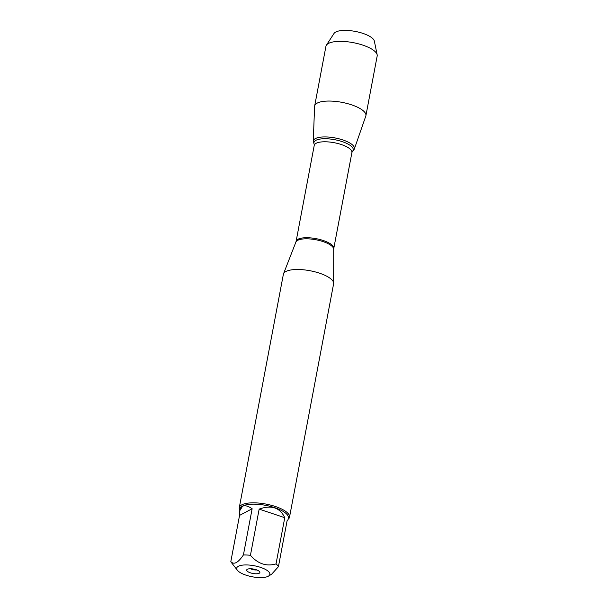 <?xml version="1.0" encoding="UTF-8"?>
<svg xmlns="http://www.w3.org/2000/svg" width="608" height="608" viewBox="0 0 608 608"><rect width="100%" height="100%" fill="white"/><g stroke="black" fill="none" stroke-linecap="round" stroke-linejoin="round"><path stroke-width="0.91" d="M260.984 577.6A16.872 5.601 -169.3 0 0 268.424 576.141A16.872 5.601 -169.3 0 0 260.346 567.302A16.872 5.601 -169.3 0 0 238.374 566.261A16.872 5.601 -169.3 0 0 237.394 570.274A16.872 5.601 -169.3 0 0 260.984 577.6M268.424 576.141L271.594 574.256L278.418 566.709A24.54 8.155 -169.3 0 0 276.024 563.905C266.426 566.694 257.898 563.821 250.435 555.302A24.54 8.155 -169.3 0 0 243.413 554.944C238.146 562.826 233.951 565.045 230.82 561.61A24.54 8.155 -169.3 0 0 231.519 562.712L237.394 570.274M243.413 554.944L252.138 508.744C248.056 505.94 244.842 505.126 242.493 506.289L239.734 510.766L240.099 508.82A24.54 8.155 10.7 0 1 242.531 506.092A24.54 8.155 10.7 0 1 270.423 506.411A24.54 8.155 10.7 0 1 288.329 517.932L287.964 519.878L287.143 520.509L278.418 566.709M276.024 563.905L284.757 517.704C280.03 507.604 271.502 504.739 259.16 509.101L250.435 555.302M239.734 510.766L239.552 515.409L230.82 561.61M289.514 517.172L333.602 283.83A25.566 8.489 -169.3 0 0 333.655 283.298A25.566 8.489 -169.3 0 0 314.192 271.639A25.566 8.489 -169.3 0 0 285.904 271.495A25.566 8.489 -169.3 0 0 283.51 273.828A25.566 8.489 -169.3 0 0 283.366 274.337L239.278 507.68A25.566 8.489 10.7 0 1 241.809 504.838A25.566 8.489 10.7 0 1 270.864 505.172A25.566 8.489 10.7 0 1 289.514 517.172A25.566 8.489 10.7 0 1 288.07 519.316M313.485 142.439A20.93 6.954 10.7 0 1 335.152 137.963A20.93 6.954 10.7 0 1 353.681 150.039L352.526 151.24A19.996 6.642 10.7 0 0 334.818 139.711A19.996 6.642 10.7 0 0 314.123 143.99L313.485 142.439M239.841 510.203A25.566 8.489 10.7 0 1 239.278 507.68M259.206 573.26A6.711 2.227 10.7 0 1 250.937 572.994A6.711 2.227 10.7 0 1 246.901 569.605A6.711 2.227 10.7 0 1 253.688 569.08A6.711 2.227 10.7 0 1 259.814 572.044A6.711 2.227 10.7 0 1 259.206 573.26M259.16 509.101L284.757 517.704M239.552 515.409L252.138 508.744M250.473 568.746A4.796 1.588 -169.3 0 0 256.812 569.947M352.99 150.617A20.93 6.954 -169.3 0 0 354.335 149.013A20.93 6.954 -169.3 0 0 339.644 138.989A20.93 6.954 -169.3 0 0 315.37 138.578A20.93 6.954 -169.3 0 0 313.257 141.254A20.93 6.954 -169.3 0 0 313.918 143.237M354.335 149.013L365.788 116.098A26.076 8.664 -169.3 0 0 365.902 115.68A26.076 8.664 -169.3 0 0 346.872 103.444A26.076 8.664 -169.3 0 0 317.239 103.094A26.076 8.664 -169.3 0 0 314.655 105.997A26.076 8.664 -169.3 0 0 314.602 106.423L313.257 141.254M365.902 115.68L377.18 55.989A26.076 8.664 -169.3 0 0 377.158 54.796A26.076 8.664 -169.3 0 0 356.455 43.335A26.076 8.664 -169.3 0 0 328.518 43.404A26.076 8.664 -169.3 0 0 326.382 45.197A26.076 8.664 -169.3 0 0 325.934 46.307L314.655 105.997M326.382 45.197L334.02 33.455A20.71 6.878 10.7 0 1 335.715 32.026A20.71 6.878 10.7 0 1 357.899 31.973A20.71 6.878 10.7 0 1 374.338 41.07L377.158 54.796M295.891 242.09L296.104 241.361A19.175 6.369 10.7 0 1 316.122 238.663A19.175 6.369 10.7 0 1 333.777 248.482L333.708 249.234A19.281 6.407 -169.3 0 0 319.033 240.434A19.281 6.407 -169.3 0 0 297.692 240.327A19.281 6.407 -169.3 0 0 295.891 242.09L283.51 273.828M333.777 248.482L351.91 152.54A19.175 6.369 -169.3 0 0 334.248 142.72A19.175 6.369 -169.3 0 0 314.23 145.418L314.123 143.99M333.708 249.234L333.655 283.298M296.104 241.361L314.23 145.418M351.91 152.54L352.526 151.24"/></g></svg>
